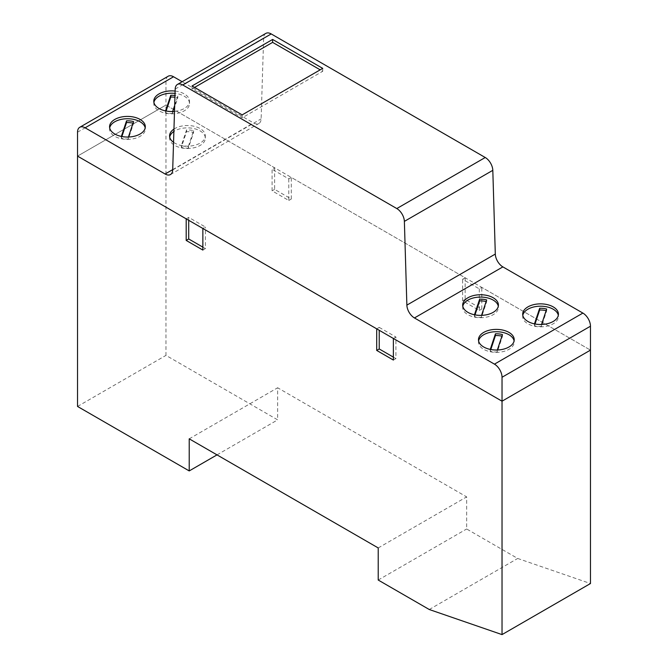 <?xml version="1.0" encoding="UTF-8"?>
<svg xmlns="http://www.w3.org/2000/svg" width="668" height="668" viewBox="0 0 668 668"><rect width="100%" height="100%" fill="white"/><g stroke="black" fill="none" stroke-linecap="round" stroke-linejoin="round"><path stroke-width="0.5" stroke-dasharray="3.34 2.5" d="M376.702 328.84L379.232 327.378L379.232 330.293M393.377 357.138L395.907 358.591L395.907 337.006L393.377 338.459M393.377 360.052L395.907 358.591M379.232 327.378L395.907 337.006M168.194 76.227A10.721 6.187 -120 0 0 165.973 81.129L165.973 105.06L77.538 156.112L165.973 105.06L590.462 350.132L481.812 287.407L479.29 288.868L462.615 279.241L465.137 277.779L291.298 177.412L288.776 178.874L272.093 169.246L274.623 167.785L165.973 105.06L165.973 355.384L277.654 419.871L277.654 387.774L466.656 496.892L466.656 528.981L517.692 558.456L590.462 583.54M186.188 218.845L188.71 217.384L205.393 227.011L202.863 228.473M188.71 217.384L188.71 220.298M202.863 247.143L205.393 248.605L205.393 227.011M202.863 250.066L205.393 248.605M288.776 178.874L288.776 200.467L272.093 190.831L272.093 169.246M274.623 167.785L274.623 189.378L291.298 199.006L291.298 177.412M291.298 199.006L288.776 200.467M274.623 189.378L272.093 190.831M479.29 288.868L479.29 310.453L462.615 300.825L462.615 279.241M465.137 277.779L465.137 299.373L481.812 309L481.812 287.407M481.812 309L479.29 310.453M465.137 299.373L462.615 300.825M77.538 406.445L165.973 355.384M217.016 454.875L277.654 419.871M189.219 438.834L277.654 387.774M378.222 547.944L466.656 496.892M378.222 580.041L466.656 528.981M429.257 609.508L517.692 558.456M109.694 127.889A17.869 10.312 0 0 0 109.577 129.058A17.869 10.312 0 0 0 124.081 139.186A17.869 10.312 0 0 0 144.989 130.995A17.869 10.312 0 0 0 145.307 129.058A17.869 10.312 0 0 0 145.198 127.889M169.697 137.007A17.869 10.312 0 0 0 169.588 138.176A17.869 10.312 0 0 0 185.762 148.446A17.869 10.312 0 0 0 205.001 140.113A17.869 10.312 0 0 0 205.318 138.176A17.869 10.312 0 0 0 190.814 128.047A17.869 10.312 0 0 0 173.88 131.462M173.956 129.083A17.869 10.312 180 0 1 190.814 125.709A17.869 10.312 180 0 1 205.318 135.838A17.869 10.312 180 0 1 205.001 137.783A17.869 10.312 180 0 1 191.783 145.849A17.869 10.312 180 0 1 173.546 142.317M153.907 102.363A17.869 10.312 0 0 0 153.79 103.523A17.869 10.312 0 0 0 169.973 113.794A17.869 10.312 0 0 0 189.211 105.469A17.869 10.312 0 0 0 189.528 103.523A17.869 10.312 0 0 0 175.058 93.403M175.125 91.073A17.869 10.312 180 0 1 189.528 101.194A17.869 10.312 180 0 1 189.211 103.139A17.869 10.312 180 0 1 174.498 111.381M462.799 306.228A17.869 10.312 0 0 0 462.682 307.397A17.869 10.312 0 0 0 477.186 317.525A17.869 10.312 0 0 0 498.094 309.334A17.869 10.312 0 0 0 498.42 307.397A17.869 10.312 0 0 0 498.303 306.228M522.81 315.346A17.869 10.312 0 0 0 522.693 316.507A17.869 10.312 0 0 0 537.197 326.644A17.869 10.312 0 0 0 558.106 318.452A17.869 10.312 0 0 0 558.431 316.507A17.869 10.312 0 0 0 558.314 315.346M478.589 340.872A17.869 10.312 0 0 0 478.48 342.041A17.869 10.312 0 0 0 492.976 352.17A17.869 10.312 0 0 0 513.892 343.978A17.869 10.312 0 0 0 514.21 342.041A17.869 10.312 0 0 0 514.093 340.872M242.158 114.888L242.158 117.802L322.719 71.292L320.189 69.831M322.719 68.378L322.719 71.292M194.58 87.416L192.05 88.877L242.158 117.802M192.05 85.963L192.05 88.877M490.254 349.406L490.228 349.498A14.304 8.258 0 0 0 497.251 350.274L497.334 350.007M490.228 349.498L490.228 351.243A14.304 8.258 0 0 0 497.251 352.028L502.461 336.33A14.253 8.233 0 0 0 501.927 336.196M490.805 349.514L490.228 351.243M497.251 350.274L497.251 352.028M502.461 334.584L502.461 336.33M534.475 323.871L534.442 323.972A14.304 8.258 0 0 0 541.464 324.748L541.556 324.473M534.442 323.972L534.442 325.717A14.304 8.258 0 0 0 541.464 326.493L546.674 310.804A14.279 8.241 0 0 0 546.14 310.662M535.018 323.98L534.442 325.717M541.464 324.748L541.464 326.493M546.674 309.05L546.674 310.804M474.464 314.753L474.43 314.853A14.32 8.267 0 0 0 481.453 315.63L481.545 315.354M474.43 314.853L474.43 316.599A14.32 8.267 0 0 0 481.453 317.384L486.671 301.685A14.304 8.258 0 0 0 486.137 301.544M475.006 314.862L474.43 316.599M481.453 315.63L481.453 317.384M486.671 299.932L486.671 301.685M165.572 110.896L165.547 110.988A14.287 8.25 0 0 0 172.561 111.765L172.653 111.489M174.682 105.377L177.78 96.067A14.312 8.258 0 0 0 174.991 95.499M177.78 96.067L177.78 97.82A14.312 8.258 0 0 0 174.933 97.244M172.561 111.765L172.561 113.51L177.78 97.82M165.547 110.988L165.547 112.733A14.287 8.25 0 0 0 172.561 113.51M166.123 110.997L165.547 112.733M188.351 146.409L193.57 130.711A14.287 8.25 0 0 0 186.547 129.934L181.337 145.632A14.312 8.258 0 0 0 188.351 146.409L188.351 148.162L193.57 132.464A14.287 8.25 0 0 0 186.547 131.688L181.337 147.386A14.312 8.258 0 0 0 188.351 148.162M193.57 130.711L193.57 132.464M186.547 129.934L186.547 131.688M181.337 145.632L181.337 147.386M121.359 136.422L121.326 136.514A14.287 8.25 0 0 0 128.348 137.291L128.431 137.023M121.326 136.514L121.326 138.268A14.287 8.25 0 0 0 128.348 139.044L133.558 123.346A14.287 8.25 0 0 0 133.024 123.213M121.902 136.531L121.326 138.268M128.348 137.291L128.348 139.044M133.558 121.601L133.558 123.346M265.839 33.4A10.721 6.196 -120 0 0 263.626 38.009L261.13 118.879A10.721 6.187 60 0 1 258.917 123.48A10.721 6.187 60 0 1 253.556 122.945L182.147 81.721M172.695 169.931L261.13 118.879M175.191 89.061L263.626 38.009M172.711 169.622L253.556 122.945M77.538 132.189L165.973 81.129M109.577 126.72L109.577 129.058M205.318 135.838L205.318 138.176M189.528 101.194L189.528 103.523M462.682 305.059L462.682 307.397M522.693 314.177L522.693 316.507M478.48 339.703L478.48 342.041M514.21 339.703L514.21 342.041M558.431 314.177L558.431 316.507M498.42 305.059L498.42 307.397M153.79 101.194L153.79 103.523M169.588 135.838L169.588 138.176M145.307 126.72L145.307 129.058M170.482 174.54L258.917 123.48"/><path stroke-width="1" d="M379.232 330.293L379.232 348.972L393.377 357.138M502.027 634.6L429.257 609.508L378.222 580.041L378.222 547.944L189.219 438.834L189.219 470.923L77.538 406.445L77.538 156.112L502.027 401.192L590.462 350.132L590.462 583.54L502.027 634.6L502.027 401.192L393.377 338.459L393.377 360.052L376.702 350.424L376.702 328.84L202.863 228.473L202.863 250.066L186.188 240.43L186.188 218.845L77.538 156.112L77.538 132.189A10.721 6.187 60 0 1 79.759 127.287A10.721 6.187 60 0 1 85.12 127.813L165.121 174.006A10.721 6.187 -120 0 0 170.482 174.54A10.721 6.187 -120 0 0 172.695 169.931L175.191 89.061A10.721 6.196 60 0 1 177.404 84.46A10.721 6.196 60 0 1 182.773 84.986L396.8 208.558A10.721 6.196 60 0 1 404.374 221.384L406.87 305.126A10.721 6.196 -120 0 0 414.444 317.951L494.454 364.144A10.721 6.187 60 0 1 502.027 377.27L502.027 401.192L590.462 350.132L590.462 326.209A10.721 6.187 -120 0 0 582.888 313.083L502.879 266.891A10.721 6.196 60 0 1 495.305 254.065L492.809 170.332A10.721 6.196 -120 0 0 485.235 157.506L271.208 33.934A10.721 6.196 -120 0 0 265.839 33.4L177.404 84.46M376.702 350.424L379.232 348.972M188.71 220.298L188.71 238.977L202.863 247.143M186.188 240.43L188.71 238.977M189.219 470.923L217.016 454.875M145.198 127.889A17.869 10.312 0 0 0 128.122 118.745A17.869 10.312 0 0 0 109.894 127.112A17.869 10.312 0 0 0 109.694 127.889M144.989 128.665A17.869 10.312 180 0 1 124.081 136.857A17.869 10.312 180 0 1 109.577 126.72A17.869 10.312 180 0 1 109.894 124.782A17.869 10.312 180 0 1 129.133 116.457A17.869 10.312 180 0 1 145.307 126.72A17.869 10.312 180 0 1 144.989 128.665M173.88 131.462A17.869 10.312 0 0 0 169.906 136.23A17.869 10.312 0 0 0 169.697 137.007M173.546 142.317A17.869 10.312 180 0 1 169.588 135.838A17.869 10.312 180 0 1 169.906 133.901A17.869 10.312 180 0 1 173.956 129.083M175.058 93.403A17.869 10.312 0 0 0 175.024 93.395A17.869 10.312 0 0 0 154.116 101.586A17.869 10.312 0 0 0 153.907 102.363M174.498 111.381A17.869 10.312 180 0 1 153.79 101.194A17.869 10.312 180 0 1 154.116 99.248A17.869 10.312 180 0 1 175.024 91.065A17.869 10.312 180 0 1 175.125 91.073M498.303 306.228A17.869 10.312 0 0 0 481.236 297.085A17.869 10.312 0 0 0 463.007 305.451A17.869 10.312 0 0 0 462.799 306.228M498.094 307.004A17.869 10.312 180 0 1 477.186 315.187A17.869 10.312 180 0 1 462.682 305.059A17.869 10.312 180 0 1 463.007 303.113A17.869 10.312 180 0 1 482.246 294.788A17.869 10.312 180 0 1 498.42 305.059A17.869 10.312 180 0 1 498.094 307.004M558.314 315.346A17.869 10.312 0 0 0 541.239 306.203A17.869 10.312 0 0 0 523.011 314.57A17.869 10.312 0 0 0 522.81 315.346M558.106 316.123A17.869 10.312 180 0 1 537.197 324.306A17.869 10.312 180 0 1 522.693 314.177A17.869 10.312 180 0 1 523.011 312.232A17.869 10.312 180 0 1 542.249 303.907A17.869 10.312 180 0 1 558.431 314.177A17.869 10.312 180 0 1 558.106 316.123M514.093 340.872A17.869 10.312 0 0 0 497.025 331.729A17.869 10.312 0 0 0 478.797 340.096A17.869 10.312 0 0 0 478.589 340.872M513.892 341.649A17.869 10.312 180 0 1 492.976 349.832A17.869 10.312 180 0 1 478.48 339.703A17.869 10.312 180 0 1 478.797 337.766A17.869 10.312 180 0 1 498.036 329.433A17.869 10.312 180 0 1 514.21 339.703A17.869 10.312 180 0 1 513.892 341.649M322.719 68.378L242.158 114.888L192.05 85.963L272.611 39.445L322.719 68.378M320.189 69.831L272.611 42.368L194.58 87.416M272.611 39.445L272.611 42.368M497.334 350.007L502.461 334.584A14.253 8.233 0 0 0 495.439 333.808L490.254 349.406M495.439 333.808L495.439 335.553L490.805 349.514M501.927 336.196A14.253 8.233 0 0 0 495.439 335.553M541.556 324.473L546.674 309.05A14.279 8.241 0 0 0 539.66 308.274L534.475 323.871M539.66 308.274L539.66 310.027L535.018 323.98M546.14 310.662A14.279 8.241 0 0 0 539.66 310.027M481.545 315.354L486.671 299.932A14.304 8.258 0 0 0 479.649 299.155L474.464 314.753M479.649 299.155L479.649 300.909L475.006 314.862M486.137 301.544A14.304 8.258 0 0 0 479.649 300.909M172.653 111.489L174.682 105.377M174.991 95.499A14.312 8.258 0 0 0 170.757 95.29L165.572 110.896M174.933 97.244A14.312 8.258 0 0 0 170.757 97.044L166.123 110.997M170.757 95.29L170.757 97.044M128.431 137.023L133.558 121.601A14.287 8.25 0 0 0 126.544 120.824L121.359 136.422M126.544 120.824L126.544 122.57L121.902 136.531M133.024 123.213A14.287 8.25 0 0 0 126.544 122.57M182.147 81.721L173.555 76.762A10.721 6.187 -120 0 0 168.194 76.227L79.759 127.287M165.121 174.006L172.711 169.622M85.12 127.813L173.555 76.762M502.027 377.27L590.462 326.209M494.454 364.144L582.888 313.083M414.444 317.951L502.879 266.891M406.87 305.126L495.305 254.065M404.374 221.384L492.809 170.332M396.8 208.558L485.235 157.506M182.773 84.986L271.208 33.934"/></g></svg>
